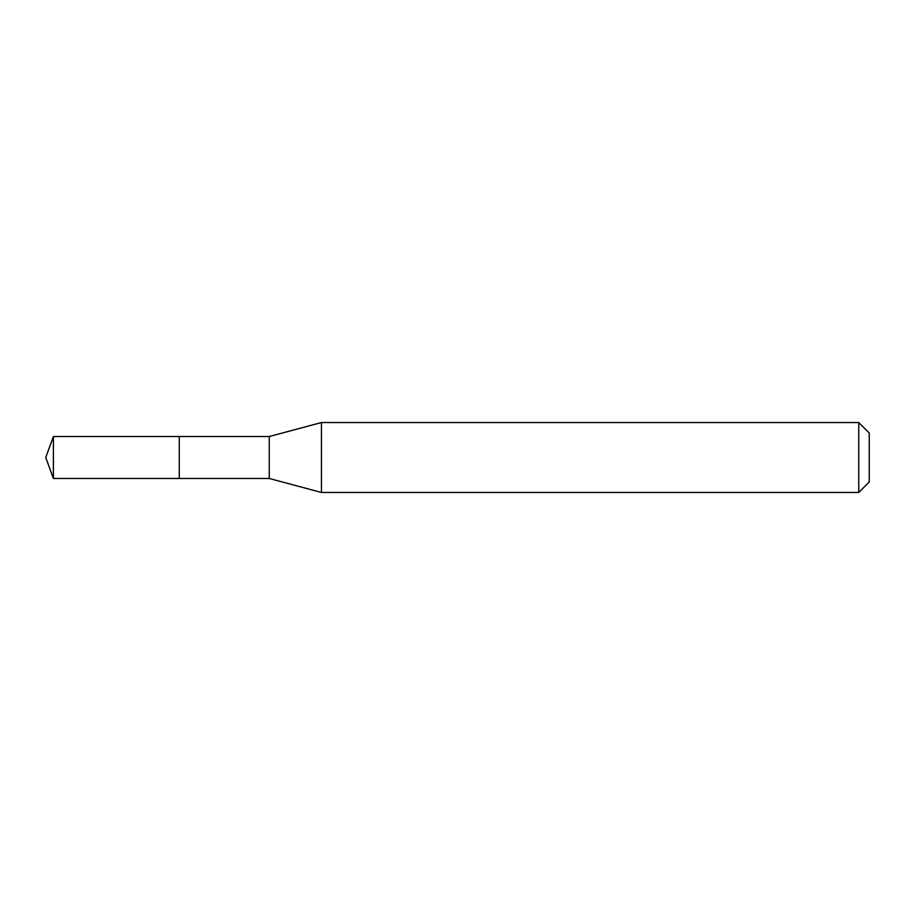 <?xml version="1.0" encoding="UTF-8"?>
<svg xmlns="http://www.w3.org/2000/svg" width="915" height="915" viewBox="0 0 915 915"><rect width="100%" height="100%" fill="white"/><g stroke="black" fill="none" stroke-linecap="round" stroke-linejoin="round"><path stroke-width="1.37" d="M179.26 436.524L53.39 436.524L53.39 478.476L179.26 478.476L179.26 436.524L179.26 478.476L269.262 478.476L269.262 436.524L179.26 436.524M53.39 478.476L45.75 457.5L53.39 436.524M269.262 436.524L321.451 422.536L321.451 492.464L269.262 478.476M321.451 492.464L858.762 492.464L858.762 422.536L321.451 422.536M858.762 422.536L869.25 433.024L869.25 481.976L858.762 492.464"/></g></svg>
